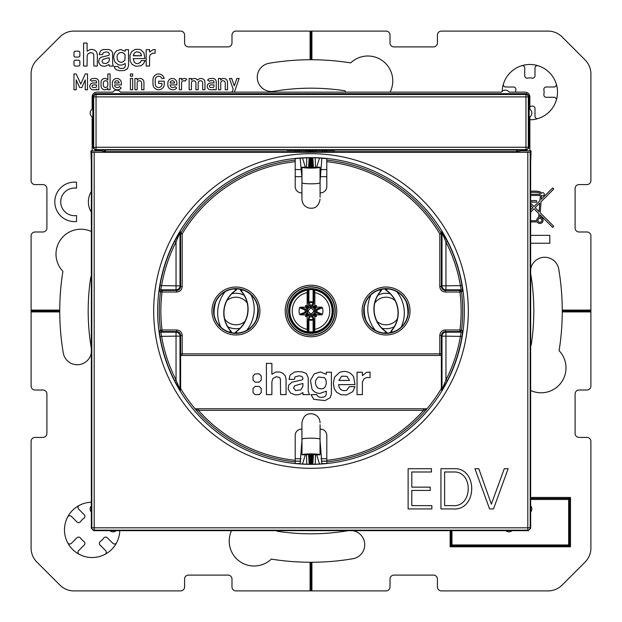 <?xml version="1.0" encoding="UTF-8"?>
<svg xmlns="http://www.w3.org/2000/svg" width="622" height="622" viewBox="0 0 622 622"><rect width="100%" height="100%" fill="white"/><g stroke="black" fill="none" stroke-linecap="round" stroke-linejoin="round"><path stroke-width="0.93" d="M94.186 152.289L94.186 527.814L91.815 527.814A2.371 2.364 45 0 0 94.186 530.185L94.186 527.814L527.814 527.814L527.814 152.289L94.186 152.289L91.815 152.172L90.944 150.866L101.036 150.866L101.036 149.677M527.814 152.289L530.185 152.172L531.056 150.866L530.652 162.894L530.652 512.062A4.743 4.743 0 0 0 530.652 505.787M91.348 512.062L91.348 505.787A4.743 4.743 0 0 0 91.348 512.062L91.348 528.288L93.712 530.652L528.288 530.652L530.652 528.288L530.652 512.062M92.142 150.866L92.142 116.928A4.743 4.743 0 0 1 92.142 109.223A4.743 4.743 0 0 0 92.142 116.928A4.743 4.743 0 0 1 92.142 109.223L92.142 96.876C92.383 93.961 93.961 92.383 96.876 92.142L112.776 92.142A4.743 4.743 0 0 1 120.481 92.142A4.743 4.743 0 0 0 112.776 92.142A4.743 4.743 0 0 1 120.481 92.142L501.519 92.142A4.743 4.743 0 0 1 509.224 92.142L525.123 92.142C528.039 92.383 529.617 93.961 529.858 96.876L529.858 109.223A4.743 4.743 0 0 1 529.858 116.928L529.858 150.866L531.056 150.866M529.858 150.866L520.964 150.866L520.964 149.677M520.964 150.866L516.664 151.675L516.664 149.677M517.387 149.677L517.387 151.239M516.664 151.675L295.201 151.675L295.201 150.47M101.036 150.866L105.336 151.675L295.201 151.675M295.201 158.454L295.201 186.553A6.321 6.321 0 0 0 301.522 192.874L301.911 192.874M295.201 161.689A150.143 150.143 0 0 0 182.199 233.841L180.621 233.841A1.578 1.578 157.9 0 1 180.846 233.032L180.225 231.485L174.634 241.352A153.121 153.121 0 0 0 160.002 285.607L159.232 291.197L160.492 291.827A1.578 1.578 116.4 0 1 162.062 290.451L162.062 292.029L176.671 292.029C179.991 291.749 181.842 289.906 182.199 286.501L182.199 233.841L180.846 233.032A151.721 151.721 0 0 1 295.201 160.103L295.201 158.664L303.101 157.957A153.245 153.245 0 0 1 318.899 157.957L326.799 158.664L326.799 160.103L326.799 158.454M105.336 151.675L105.336 149.677M326.799 151.675L326.799 150.47M104.613 149.677L104.613 151.239M326.799 463.546L326.799 435.447A6.321 6.321 0 0 0 320.478 429.126L320.089 429.126M301.911 429.126L301.522 429.126A6.321 6.321 0 0 0 295.201 435.447L295.201 463.546M180.637 388.112L180.621 353.864L182.199 353.864L182.199 335.499C181.927 332.179 180.077 330.336 176.671 329.971L162.062 329.971L162.062 331.549L160.803 332.179L161.557 336.129A151.543 151.543 0 0 0 176.042 379.933L179.991 389.699L180.637 388.112L180.862 388.929A151.682 151.682 0 0 0 195.036 408.778L195.456 409.33A151.721 151.721 0 0 0 295.201 461.897L295.201 463.413L296.78 463.584A153.245 153.245 0 0 0 325.22 463.584L326.799 463.413L326.799 461.897A151.721 151.721 0 0 0 426.544 409.33L423.566 410.357L423.566 408.778L195.013 408.778M320.089 192.874L320.478 192.874A6.321 6.321 0 0 0 326.799 186.553L326.799 160.103A151.721 151.721 0 0 1 441.153 233.032A1.578 1.578 -157.9 0 1 441.379 233.841L441.379 286.501L442.009 285.871A3.95 3.95 45 0 0 445.958 289.821L461.197 289.821L460.443 285.871A151.543 151.543 0 0 0 445.958 242.067L442.009 232.301L441.379 233.841L439.801 233.841L439.801 286.501C440.073 289.821 441.923 291.664 445.329 292.029L459.938 292.029L462.768 291.197L461.998 285.607L442.009 285.871L442.009 232.301A1.578 1.578 -157.7 0 0 441.776 231.485L441.153 233.032L439.801 233.841A150.143 150.143 0 0 0 326.799 161.689M426.544 409.33L426.964 408.778A151.682 151.682 0 0 0 441.138 388.929L441.776 390.515L447.366 380.648A153.121 153.121 0 0 0 461.998 336.393L462.768 330.803L461.508 330.173A1.578 1.578 -63.6 0 1 459.938 331.549L459.938 329.971L445.329 329.971C442.009 330.251 440.158 332.094 439.801 335.499L439.801 355.442L441.363 355.442L441.363 388.112L442.009 389.699L445.958 379.933A151.543 151.543 0 0 0 460.443 336.129L461.197 332.179L459.938 331.549L445.329 331.549C442.957 331.751 441.636 333.065 441.379 335.499L441.363 355.442M258.262 311A22.322 22.322 0 0 1 235.94 333.322A22.322 22.322 0 0 1 213.618 311A22.322 22.322 0 0 1 235.94 288.678A22.322 22.322 0 0 1 258.262 311M408.382 311A22.322 22.322 0 0 1 386.06 333.322A22.322 22.322 0 0 1 363.738 311A22.322 22.322 0 0 1 386.06 288.678A22.322 22.322 0 0 1 408.382 311M326.799 460.311A150.143 150.143 0 0 0 423.566 410.357L198.434 410.357L195.456 409.33M180.621 353.864L180.621 335.499C180.427 333.128 179.105 331.814 176.671 331.549L162.062 331.549A1.578 1.578 63.6 0 1 160.492 330.173A151.721 151.721 0 0 1 160.492 291.827L162.062 292.029A150.143 150.143 0 0 0 162.062 329.971L159.232 330.803L160.002 336.393L176.042 336.129L176.042 332.179L160.803 332.179A1.578 1.578 -116.5 0 1 159.232 330.803M160.002 336.393A153.121 153.121 0 0 0 174.634 380.648L180.225 390.515L180.862 388.929M461.998 285.607A153.121 153.121 0 0 0 447.366 241.352L441.776 231.485M176.671 292.029L176.671 290.451C179.043 290.249 180.364 288.935 180.621 286.501L180.621 233.841L179.991 232.301L176.042 242.067A151.543 151.543 0 0 0 161.557 285.871L160.803 289.821L162.062 290.451L176.671 290.451L176.042 289.821A3.95 3.95 -45 0 0 179.991 285.871L179.991 232.301A1.578 1.578 -22.3 0 1 180.225 231.485M160.002 285.607L179.991 285.871L180.621 286.501L182.199 286.501M174.634 241.352L176.042 242.067L176.042 289.821L160.803 289.821A1.578 1.578 116.5 0 0 159.232 291.197M447.366 241.352L445.958 242.067L445.958 289.821L445.329 290.451L459.938 290.451L461.197 289.821A1.578 1.578 63.5 0 1 462.768 291.197M423.566 408.778L426.987 408.778L423.566 408.778L423.776 410.287M295.201 460.311A150.143 150.143 0 0 1 198.434 410.357L198.434 408.778L195.036 408.778M426.964 408.778L423.885 408.778M180.637 355.442L439.801 355.442M441.138 388.929L441.363 388.112M295.427 394.908L290.645 393.151L295.427 394.908L299.384 394.566L302.922 392.591L302.922 394.62L309.468 394.62L308.232 391.44L308.232 377.787L306.343 373.581L302.751 372.026L298.684 371.583L294.579 372.026L290.147 374.965L289.043 379.389L294.315 379.389L294.983 376.948L299.042 375.812L301.911 376.411L302.945 378.176L302.735 379.474L301.787 379.98L292.006 382.188L288.725 385.104L288.149 389.115L290.645 393.151M300.512 384.077L302.922 383.541L302.922 386.161L300.916 389.846L295.606 390.569L293.553 387.965L294.711 385.772L300.512 384.077M271.884 363.396L266.41 363.396L266.41 394.605L271.884 394.605L271.884 381.69L273.011 378.363L276.37 376.675L279.597 377.5L280.39 378.992L280.592 394.612L286.066 394.612L286.066 379.552L285.335 375.976L283.158 373.433L279.814 371.979L275.562 372.088L271.884 374.281L271.884 363.396M255.067 382.11L259.211 382.11L261.232 380.089L261.232 375.937L259.211 373.915L255.067 373.915L253.037 375.937L253.037 380.089L255.067 382.11M255.067 386.417L253.037 388.439L253.037 392.591L255.067 394.612L259.211 394.612L261.232 392.591L261.232 388.439L259.211 386.417L255.067 386.417M320.439 371.972L314.32 373.768L310.44 380.299L312.034 389.193C313.939 391.914 316.567 393.329 319.91 393.431L326.293 391.176L326.293 394.107C325.912 396.237 324.552 397.264 322.219 397.186C319.568 397.645 317.741 396.789 316.722 394.62L311 394.62L313.76 399.371L325.042 400.568L330.274 397.621L331.378 394.014L331.378 372.244L326.293 372.244L326.293 374.335L320.439 371.972M318.48 377.01L324.552 377.741L325.92 379.731L326.325 382.6C325.796 388.307 322.888 390.08 317.617 387.91C314.444 383.883 314.732 380.252 318.48 377.01M353.599 376.683C350.069 371.754 345.412 370.323 339.635 372.391L334.589 377.095L333.353 383.113L334.247 388.664L336.665 392.28L340.957 394.698L346.594 394.947L352.736 391.681L355.053 386.643L349.408 386.643L346.718 390.297C341.976 391.409 339.278 389.52 338.625 384.621L355.014 384.621L353.599 376.683M349.51 380.462L338.897 380.439L341.672 376.178L347.022 376.372L349.51 380.462M357.044 372.228L357.044 394.62L362.393 394.62L362.393 382.149L364.064 378.728L366.988 377.484L370.051 377.624L370.051 372.042L366.459 372.391L362.408 375.641L362.408 372.228L357.044 372.228M459.938 329.971L461.508 330.173A151.721 151.721 0 0 0 461.508 291.827A1.578 1.578 -116.4 0 0 459.938 290.451L459.938 292.029A150.143 150.143 0 0 1 459.938 329.971M461.998 336.393L442.009 336.129L442.009 389.699A1.578 1.578 157.7 0 1 441.776 390.515M447.366 380.648L445.958 379.933L445.958 332.179A3.95 3.95 135 0 0 442.009 336.129L441.379 335.499L439.801 335.499M174.634 380.648L176.042 379.933L176.042 336.129L179.991 336.129A3.95 3.95 -135 0 0 176.042 332.179L176.671 331.549L176.671 329.971M90.944 150.866L91.348 162.894L91.348 505.787M527.814 527.814L527.814 530.185A2.371 2.364 -45 0 0 530.185 527.814L527.814 527.814M116.213 530.652A4.743 4.743 0 0 1 109.939 530.652M512.062 530.652A4.743 4.743 0 0 1 505.787 530.652M509.224 92.142A4.743 4.743 0 0 0 501.519 92.142A4.743 4.743 0 0 1 509.224 92.142M529.858 116.928A4.743 4.743 0 0 0 529.858 109.223A4.743 4.743 0 0 1 529.858 116.928M92.849 96.052L93.681 96.884L96.045 96.884L96.045 147.266L525.955 147.266L525.955 149.638A2.371 2.371 -63.4 0 0 528.319 147.266L525.955 147.266L525.955 96.884L96.045 96.884L96.045 94.513A2.371 2.364 135 0 0 93.681 96.884L93.681 147.266A2.371 2.371 63.4 0 0 96.045 149.638L95.22 150.05L92.849 147.686L92.849 96.052L95.22 93.681L96.045 94.513L525.955 94.513L525.955 96.884L528.319 96.884L529.151 96.052L529.151 147.686L526.78 150.05L525.955 149.638L96.045 149.638L96.045 147.266L92.849 147.686M529.151 147.686L528.319 147.266L528.319 96.884A2.371 2.364 -135 0 0 525.955 94.513L526.78 93.681L95.22 93.681M95.22 150.05L526.78 150.05M526.78 93.681L529.151 96.052M287.294 149.677L287.294 150.47L334.706 150.47L334.706 149.677M307.159 292.628A18.769 18.769 0 0 0 307.159 329.372L307.159 316.435L305.581 316.419L305.565 314.841L300.333 314.841L305.822 312.92A0.793 0.723 70.8 0 1 305.107 312.298L299.547 314.289A11.911 11.911 0 0 1 299.547 307.711L300.333 307.159L305.565 307.159L305.581 305.581L307.159 305.565L307.159 292.628L307.478 290.155L308.901 289.735A21.366 21.366 0 0 1 313.099 289.735L314.522 290.155L314.841 292.628L314.841 305.565L316.419 305.581L316.435 307.159L321.667 307.159L322.453 307.711A11.911 11.911 0 0 1 322.453 314.289L321.667 314.841L316.435 314.841L316.419 316.419L314.841 316.435L312.92 314.514L312.812 316.108A0.793 0.692 -51 0 1 312.236 316.816L311.358 315.478A4.494 4.494 0 0 1 310.642 315.478L309.08 316.178L308.123 320.003L308.901 320.003L308.854 319.249A0.793 0.723 19.3 0 1 308.255 318.542M314.841 316.435L314.841 329.372L314.522 331.845L313.099 332.265A21.366 21.366 0 0 1 308.901 332.265L307.478 331.845L307.159 329.372M310.642 313.861L308.139 311.358L307.486 312.92L309.095 314.507L309.08 316.178A0.793 0.723 -160.8 0 0 309.702 316.893L310.642 315.478L310.642 313.861L309.095 314.507L307.159 316.435M307.159 305.565L309.08 307.486L308.123 301.997L308.901 301.997L310.642 306.522A4.494 4.494 0 0 1 311.358 306.522L311.358 308.139L312.905 307.493L314.841 305.565M309.702 316.893L308.854 319.249A8.521 8.521 0 0 0 313.146 319.249L313.099 320.003L313.877 320.003L313.745 318.542A0.793 0.723 -19.3 0 1 313.146 319.249L312.236 316.816A5.948 5.948 0 0 1 309.764 316.816A0.793 0.692 51 0 1 309.188 316.108M307.144 316.419L307.874 314.149L305.581 314.856M308.139 311.358L306.522 311.358L305.822 312.92L307.486 312.92L305.565 314.841M299.547 307.711L306.522 310.642L305.822 309.08L300.333 307.159M305.565 307.159L307.486 309.08L308.139 310.642L306.522 310.642A4.494 4.494 0 0 0 306.522 311.358L305.107 312.298M305.892 312.812A0.793 0.692 39 0 1 305.184 312.236A5.948 5.948 0 0 1 305.184 309.764A0.793 0.692 141 0 1 305.892 309.188M300.333 314.841L299.547 314.289M313.877 289.86L313.745 303.458A0.793 0.723 -160.7 0 0 313.146 302.751A8.521 8.521 0 0 0 308.854 302.751A0.793 0.723 160.7 0 0 308.255 303.458M312.812 316.108L311.358 315.478L311.358 313.861L312.905 314.507L314.507 312.905L316.435 314.841M322.453 314.289L315.478 311.358L313.861 311.358L314.507 312.905L316.178 312.92L315.478 311.358A4.494 4.494 0 0 0 315.478 310.642L322.453 307.711M316.419 314.856L314.149 314.126L314.856 316.419M321.667 314.841L316.178 312.92A0.793 0.723 -70.8 0 0 316.893 312.298M321.667 307.159L316.108 309.188A0.793 0.692 -141 0 1 316.816 309.764A5.948 5.948 0 0 1 316.816 312.236A0.793 0.692 -39 0 1 316.108 312.812M316.108 309.188L315.478 310.642L313.861 310.642L314.514 309.08L316.435 307.159M313.745 303.458L312.92 305.822L311.358 306.522L312.236 305.184A0.793 0.692 -129 0 1 312.812 305.892M309.702 305.107A0.793 0.723 -19.2 0 0 309.08 305.822L309.188 305.892A0.793 0.692 129 0 1 309.764 305.184A5.948 5.948 0 0 1 312.236 305.184L312.298 305.107A0.793 0.723 19.2 0 1 312.92 305.822L312.905 307.493L314.507 309.095L316.178 309.08A0.793 0.723 -109.2 0 1 316.893 309.702M309.188 305.892L310.642 306.522L310.642 308.139L309.08 307.486L307.493 309.095L305.822 309.08A0.793 0.723 109.2 0 0 305.107 309.702M312.298 305.107L313.099 301.997A9.244 9.244 0 0 0 308.901 301.997L308.901 289.735M313.877 301.997L313.099 301.997L313.099 289.735M305.581 307.144L307.851 307.874L307.144 305.581M305.581 305.581L307.874 307.851M305.581 316.419L307.851 314.126M314.856 305.581L314.126 307.851L316.419 305.581M316.419 316.419L314.149 314.149M316.419 307.144L314.149 307.874M530.652 499.466L568.656 499.466L568.656 544.95L451.961 544.95L451.961 530.652M530.652 497.444L570.483 497.444L570.483 546.777L568.656 544.95M568.656 499.466L570.483 497.444M451.961 544.95L451.051 545.859L569.565 545.859L569.565 498.455L530.652 498.455M570.483 546.777L450.134 546.777L450.134 530.652M451.051 530.652L451.051 545.859L450.134 546.777M91.348 352.596A14.22 14.22 0 0 1 63.257 352.876A251.257 251.257 0 0 1 59.743 311.91L31.1 311.91L31.1 386.06A3.95 3.95 0 0 0 35.05 390.01L42.949 390.01A3.95 3.95 0 0 1 46.899 393.959L46.899 433.472A3.95 3.95 0 0 1 42.949 437.421L35.05 437.421A3.95 3.95 0 0 0 31.1 441.371L31.1 548.099A19.756 19.756 0 0 0 36.885 562.063L59.937 585.115A19.756 19.756 0 0 0 73.901 590.9L180.629 590.9A3.95 3.95 0 0 0 184.578 586.95L184.578 579.051A3.95 3.95 0 0 1 188.528 575.101L228.041 575.101A3.95 3.95 0 0 1 231.99 579.051L231.99 586.95A3.95 3.95 0 0 0 235.94 590.9L310.09 590.9L310.09 562.257A251.257 251.257 0 0 1 271.309 559.1A24.888 24.888 0 0 1 231.524 530.652M91.348 348.413A14.22 14.22 0 0 0 91.302 348.133A222.816 222.816 0 0 1 90.804 276.938A24.888 24.888 0 0 0 91.348 276.697M91.348 231.524A24.888 24.888 0 0 0 62.9 271.309A251.257 251.257 0 0 0 59.743 310.09L31.1 310.09L31.1 235.94A3.95 3.95 0 0 1 35.05 231.99L42.949 231.99A3.95 3.95 0 0 0 46.899 228.041L46.899 188.528A3.95 3.95 0 0 0 42.949 184.578L35.05 184.578A3.95 3.95 0 0 1 31.1 180.629L31.1 73.901A19.756 19.756 0 0 1 36.885 59.937L59.937 36.885A19.756 19.756 0 0 1 73.901 31.1L180.629 31.1A3.95 3.95 0 0 1 184.578 35.05L184.578 42.949A3.95 3.95 0 0 0 188.528 46.899L228.041 46.899A3.95 3.95 0 0 0 231.99 42.949L231.99 35.05A3.95 3.95 0 0 1 235.94 31.1L311.91 31.1L311.91 59.743A251.257 251.257 0 0 1 350.691 62.9A24.888 24.888 0 0 1 390.087 92.142M345.684 92.142A24.888 24.888 0 0 1 345.062 90.804A222.816 222.816 0 0 0 273.867 91.302A14.22 14.22 0 0 1 257.469 79.647A14.22 14.22 0 0 1 269.124 63.257A251.257 251.257 0 0 1 310.09 59.743L310.09 31.1M530.652 269.404A14.22 14.22 0 0 1 558.743 269.124A251.257 251.257 0 0 1 562.257 310.09L590.9 310.09L590.9 235.94A3.95 3.95 0 0 0 586.95 231.99L579.051 231.99A3.95 3.95 0 0 1 575.101 228.041L575.101 188.528A3.95 3.95 0 0 1 579.051 184.578L586.95 184.578A3.95 3.95 0 0 0 590.9 180.629L590.9 73.901A19.756 19.756 0 0 0 585.115 59.937L562.063 36.885A19.756 19.756 0 0 0 548.099 31.1L441.371 31.1A3.95 3.95 0 0 0 437.421 35.05L437.421 42.949A3.95 3.95 0 0 1 433.472 46.899L393.959 46.899A3.95 3.95 0 0 1 390.01 42.949L390.01 35.05A3.95 3.95 0 0 0 386.06 31.1L311.91 31.1M530.652 273.587A14.22 14.22 0 0 0 530.698 273.867A222.816 222.816 0 0 1 531.196 345.062A24.888 24.888 0 0 0 530.652 345.303M530.652 390.476A24.888 24.888 0 0 0 559.1 350.691A251.257 251.257 0 0 0 562.257 311.91L590.9 311.91L590.9 386.06A3.95 3.95 0 0 1 586.95 390.01L579.051 390.01A3.95 3.95 0 0 0 575.101 393.959L575.101 433.472A3.95 3.95 0 0 0 579.051 437.421L586.95 437.421A3.95 3.95 0 0 1 590.9 441.371L590.9 548.099A19.756 19.756 0 0 1 585.115 562.063L562.063 585.115A19.756 19.756 0 0 1 548.099 590.9L441.371 590.9A3.95 3.95 0 0 1 437.421 586.95L437.421 579.051A3.95 3.95 0 0 0 433.472 575.101L393.959 575.101A3.95 3.95 0 0 0 390.01 579.051L390.01 586.95A3.95 3.95 0 0 1 386.06 590.9L310.09 590.9M352.596 530.652A14.22 14.22 0 0 1 352.876 558.743A251.257 251.257 0 0 1 311.91 562.257L311.91 590.9M348.413 530.652A14.22 14.22 0 0 0 348.133 530.698A222.816 222.816 0 0 1 276.938 531.196A24.888 24.888 0 0 0 276.697 530.652M91.348 502.218A27.656 27.656 0 0 0 79.266 554.342A27.656 27.656 0 0 0 119.782 530.652M529.858 119.789A27.656 27.656 0 0 0 538.077 65.73A27.656 27.656 0 0 0 502.218 91.356M73.964 73.964L76.218 73.964L80.736 84.126L85.253 73.964L87.508 73.964L87.508 89.77L85.253 89.77L85.253 79.888L81.863 87.508L79.608 87.508L76.218 79.888L76.218 89.77L73.964 89.77L73.964 73.964M93.152 82.99L96.542 82.99L96.542 81.863A1.127 1.127 0 0 0 95.407 80.736L93.152 80.736A1.127 1.127 0 0 0 92.173 81.303L90.221 80.176A3.39 3.39 0 0 1 93.152 78.481L95.407 78.481A3.39 3.39 0 0 1 98.797 81.863L98.797 89.77L96.542 89.77L96.542 89.125A1.05 1.05 0 0 1 95.57 89.77L93.152 89.77A3.39 3.39 0 0 1 89.77 86.38A3.39 3.39 0 0 1 93.152 82.99M107.824 80.09L107.824 73.964L110.086 73.964L110.086 89.77L107.824 89.77L107.824 88.153A3.157 3.157 0 0 1 106.378 89.444A3.794 3.794 0 0 1 101.052 85.976L101.052 82.275A3.794 3.794 0 0 1 106.378 78.8A3.157 3.157 0 0 1 107.824 80.09M112.341 82.99A4.517 4.517 0 0 1 116.858 78.481A4.517 4.517 0 0 1 121.368 82.99L121.368 84.926L114.603 84.926A2.48 2.48 0 0 0 117.084 87.508L117.504 87.508A2.48 2.48 0 0 0 119.447 86.567L121.173 88.021A4.743 4.743 0 0 1 117.504 89.77L117.084 89.77A4.743 4.743 0 0 1 112.341 85.027L112.341 82.99M132.657 73.964L132.657 76.218L130.402 76.218L130.402 73.964L132.657 73.964L130.402 73.964M130.402 78.481L132.657 78.481L132.657 89.77L130.402 89.77L130.402 78.481L132.657 78.481M134.92 78.481L137.174 78.481L137.174 80.09A3.157 3.157 0 0 1 138.62 78.8A3.794 3.794 0 0 1 143.946 82.275L143.946 89.77L141.692 89.77L141.692 82.99A2.255 2.255 0 0 0 139.429 80.736A2.255 2.255 0 0 0 137.174 82.99L137.174 89.77L134.92 89.77L134.92 78.481L137.174 78.481M161.813 78.481A3.39 3.39 0 0 0 155.236 79.608L155.236 84.126A3.39 3.39 0 0 0 158.618 87.508A3.39 3.39 0 0 0 162.008 84.126L162.008 83.434L158.618 83.434L158.618 81.187L164.262 81.187L164.262 84.126A5.645 5.645 0 0 1 158.618 89.77A5.645 5.645 0 0 1 152.973 84.126L152.973 79.608A5.645 5.645 0 0 1 164.146 78.481L161.813 78.481M167.847 82.99A4.517 4.517 0 0 1 172.364 78.481A4.517 4.517 0 0 1 176.881 82.99L176.881 84.926L170.109 84.926A2.48 2.48 0 0 0 172.589 87.508L173.009 87.508A2.48 2.48 0 0 0 174.953 86.567L176.687 88.021A4.743 4.743 0 0 1 173.009 89.77L172.589 89.77A4.743 4.743 0 0 1 167.847 85.027L167.847 82.99M179.307 78.481L181.562 78.481L181.562 80.09A3.157 3.157 0 0 1 183.008 78.8A3.794 3.794 0 0 1 186.724 79.165L185.084 81.124A2.255 2.255 0 0 0 181.562 82.99L181.562 89.77L179.307 89.77L179.307 78.481L181.562 78.481M189.142 78.481L191.405 78.481L191.405 80.09A3.157 3.157 0 0 1 192.851 78.8A3.794 3.794 0 0 1 197.485 80.09A4.984 4.984 0 0 1 201.155 78.481A3.794 3.794 0 0 1 204.949 82.275L204.949 89.77L202.686 89.77L202.686 82.99A2.255 2.255 0 0 0 200.432 80.736A2.255 2.255 0 0 0 198.177 82.99L198.177 89.77L195.914 89.77L195.914 82.99A2.255 2.255 0 0 0 193.66 80.736A2.255 2.255 0 0 0 191.405 82.99L191.405 89.77L189.142 89.77L189.142 78.481L191.405 78.481M210.594 82.99L213.976 82.99L213.976 81.863A1.127 1.127 0 0 0 212.848 80.736L210.594 80.736A1.127 1.127 0 0 0 209.614 81.303L207.655 80.176A3.39 3.39 0 0 1 210.594 78.481L212.848 78.481A3.39 3.39 0 0 1 216.238 81.863L216.238 89.77L213.976 89.77L213.976 89.125A1.05 1.05 0 0 1 213.012 89.77L210.594 89.77A3.39 3.39 0 0 1 207.204 86.38A3.39 3.39 0 0 1 210.594 82.99L213.976 82.99M218.493 78.481L220.748 78.481L220.748 80.09A3.157 3.157 0 0 1 222.194 78.8A3.794 3.794 0 0 1 227.52 82.275L227.52 89.77L225.265 89.77L225.265 82.99A2.255 2.255 0 0 0 223.01 80.736A2.255 2.255 0 0 0 220.748 82.99L220.748 89.77L218.493 89.77L218.493 78.481L220.748 78.481M230.746 92.142L231.493 92.025A0.949 0.949 0 0 0 232.387 91.387L233.164 89.14L229.456 78.481L231.718 78.481L234.292 85.898L236.873 78.481L239.136 78.481L234.385 92.126A3.203 3.203 0 0 1 234.377 92.142M76.529 215.554L76.529 221.525A19.756 19.756 0 0 1 54.806 201.87A19.756 19.756 0 0 1 76.529 182.215L76.529 188.186A13.824 13.824 0 0 0 60.731 201.87A13.824 13.824 0 0 0 76.529 215.554M91.348 212.273A19.756 19.756 0 0 1 91.348 191.459M530.652 191.281A31.411 31.411 0 0 1 539.22 191.529A2.768 2.768 0 0 1 541.389 193.395A1.578 1.578 0 0 1 543.69 193.022A1.578 1.578 0 0 1 543.861 195.347A1.578 1.578 0 0 1 541.529 195.308L541.226 199.351L552.647 187.93L553.759 189.034L541.047 201.746L540.223 212.778L553.759 226.315L552.655 227.419L540.075 214.847L539.896 217.156A3.157 3.157 0 0 1 542.648 221.883A3.157 3.157 0 0 1 537.183 221.914L530.861 221.914L530.652 223.492M530.652 235.349L549.817 235.349L549.817 243.249L530.652 243.249M75.425 57.069A763.855 763.855 0 0 0 76.918 57.069A763.855 763.855 0 0 0 78.403 57.069A1.462 1.462 0 0 0 79.865 55.615A449.823 449.823 0 0 0 79.865 52.629A1.462 1.462 0 0 0 78.403 51.175L75.425 51.175A1.462 1.462 0 0 0 73.971 52.629L73.971 55.607A1.462 1.462 0 0 0 75.425 57.069M78.403 60.171A1.462 1.462 0 0 1 79.865 61.625A449.823 449.823 0 0 1 79.865 64.61A1.462 1.462 0 0 1 78.403 66.064A763.855 763.855 0 0 1 76.918 66.064A763.855 763.855 0 0 1 75.425 66.064A1.462 1.462 0 0 1 73.971 64.602L73.971 61.625A1.462 1.462 0 0 1 75.425 60.171L78.403 60.171M83.589 43.066L87.057 43.066L87.134 51.175L90.05 49.589L92.103 49.395L94.653 50.125L96.612 51.929L97.359 54.969L97.359 66.064L93.891 66.064L93.743 54.479L93.067 53.22L90.555 52.551L87.935 53.912L87.166 55.653L87.057 66.064L83.589 66.064L83.589 43.066M99.349 53.616L100.748 50.732L103.065 49.535L108.866 49.535L111.229 50.538L112.582 52.652L112.66 63.918L113.375 66.072L109.309 66.072L109.06 64.54L105.009 66.305L102.42 66.08L100.29 65.015L98.571 62.114L99.442 58.561L101.207 57.201L108.282 55.529L109.107 55.063L109.324 53.904L108.461 52.396L106.214 51.883L103.112 52.823L102.56 54.588L99.263 54.588L99.349 53.616M128.536 65.862L127.417 68.879L124.143 70.55L119.393 70.698L116.151 69.687L114.837 68.319L114.254 66.476L118.04 66.57L118.685 67.697L120.03 68.35L122.161 68.506L124.175 68.023L125.356 66.165L125.193 63.498L122.767 64.789L120.474 65.162L118.258 64.774L114.953 62.083L113.717 58.071L113.849 55.552L114.456 53.399L116.571 50.802L120.847 49.503L125.092 51.284L125.356 49.698L128.536 49.698L128.536 65.862M133.217 58.662L134.282 62.239L135.907 63.39L137.695 63.685L140.238 62.581L141.287 60.559L145.214 60.559L143.34 63.942L140.867 65.753L135.938 66.321L132.066 64.385L130.107 60.979L129.959 55.272L131.763 51.502L135.332 49.371L139.211 49.34L141.14 50.071L143.931 52.917L144.942 58.515L133.217 58.662M149.575 52.015L152.849 49.799L155.127 49.519L155.127 53.235L152.724 53.212L150.151 54.868L149.552 56.905L149.552 66.056L146.178 66.056L146.178 49.682L149.575 49.682L149.575 52.015M109.309 59.93L109.184 57.768L107.264 58.118L102.957 59.432L101.992 61.321L102.933 63.125L106.051 63.599L108.796 61.873L109.309 59.93M119.331 52.808L122.075 52.435L124.011 53.399L125.084 55.016L124.898 60.155L122.41 62.192L120.551 62.317L118.639 61.454L117.348 59.448L117.006 56.921L117.511 54.674L119.331 52.808M141.287 54.573L141.365 55.817L133.349 55.801L134.298 53.057L136.513 51.781L139.53 52.349L140.727 53.469L141.365 55.817L133.24 55.599M530.652 195.448L540.331 195.448L539.943 200.634L534.01 206.566L530.652 203.207M531.794 200.595L531.794 202.173L536.529 202.173L536.529 200.595L531.794 200.595M541.879 220.312A1.975 1.975 0 0 0 539.904 218.338A1.975 1.975 0 0 0 537.929 220.312A1.975 1.975 0 0 0 539.904 222.287A1.975 1.975 0 0 0 541.879 220.312M530.652 212.141L534.01 208.782L538.963 213.735L538.691 217.397A3.157 3.157 0 0 0 536.77 220.732L530.652 220.732M530.652 205.423L532.906 207.678L530.652 209.925M539.118 211.674L535.122 207.678L539.764 203.036L539.118 211.674M530.652 194.258L540.339 194.258A1.578 1.578 0 0 0 539.025 192.703A30.221 30.221 0 0 0 530.652 192.47M173.009 87.508L172.589 87.508M174.619 82.99L170.109 82.99L174.619 82.99A2.255 2.255 0 0 0 172.364 80.736A2.255 2.255 0 0 0 170.109 82.99M119.113 82.99L114.596 82.99L119.113 82.99A2.255 2.255 0 0 0 116.858 80.736A2.255 2.255 0 0 0 114.596 82.99M231.718 78.481L229.456 78.481M239.136 78.481L236.873 78.481M110.086 73.964L107.824 73.964M107.824 85.253L107.824 82.99A2.255 2.255 0 0 0 105.569 80.736A2.255 2.255 0 0 0 103.314 82.99L103.314 85.253A2.255 2.255 0 0 0 105.569 87.508A2.255 2.255 0 0 0 107.824 85.253M93.316 84.926A1.291 1.291 0 0 0 92.025 86.217A1.291 1.291 0 0 0 93.316 87.508L95.252 87.508A1.291 1.291 0 0 0 96.542 86.217L96.542 84.926L93.316 84.926M212.848 78.481L210.594 78.481M210.749 87.508L212.685 87.508L210.749 87.508A1.291 1.291 0 0 1 209.458 86.217A1.291 1.291 0 0 1 210.749 84.926L213.976 84.926L210.749 84.926M212.685 87.508A1.291 1.291 0 0 0 213.976 86.217L213.976 84.926M31.1 311.91L31.1 310.09M590.9 310.09L590.9 311.91M590.9 311L562.257 311L562.257 311.91M562.257 310.09L562.257 311M311 590.9L311 562.257L310.09 562.257M311.91 562.257L311 562.257M310.09 59.743L311 59.743L311 31.1M311 59.743L311.91 59.743M67.658 542.734A2.371 2.371 0 0 0 71.437 543.301L76.934 537.797A2.371 2.371 0 0 1 80.541 538.1A14.22 14.22 0 0 0 83.9 541.459A2.371 2.371 0 0 1 84.203 545.066L78.699 550.563A2.371 2.371 0 0 0 79.266 554.342M503.455 83.923A2.371 2.371 0 0 0 505.717 87.002L513.5 87.002A2.371 2.371 0 0 1 515.84 89.77A14.22 14.22 0 0 0 515.638 92.142M556.27 100.344A2.371 2.371 0 0 0 554.008 97.273L546.225 97.273A2.371 2.371 0 0 1 543.885 94.505A14.22 14.22 0 0 0 543.885 89.77A2.371 2.371 0 0 1 546.225 87.002L554.008 87.002A2.371 2.371 0 0 0 556.27 83.923M538.077 65.73A2.371 2.371 0 0 0 534.998 67.992L534.998 75.775A2.371 2.371 0 0 1 532.23 78.115A14.22 14.22 0 0 0 527.495 78.115A2.371 2.371 0 0 1 524.727 75.775L524.727 67.992A2.371 2.371 0 0 0 521.656 65.73M529.858 106.362A14.22 14.22 0 0 0 532.23 106.16A2.371 2.371 0 0 1 534.998 108.5L534.998 116.283A2.371 2.371 0 0 0 538.077 118.545M79.266 505.383A2.371 2.371 0 0 0 78.699 509.161L84.203 514.666A2.371 2.371 0 0 1 83.9 518.274A14.22 14.22 0 0 0 80.541 521.625A2.371 2.371 0 0 1 76.934 521.928L71.437 516.423A2.371 2.371 0 0 0 67.658 516.999M105.001 554.342A2.371 2.371 0 0 0 105.577 550.563L100.072 545.066A2.371 2.371 0 0 1 100.375 541.459A14.22 14.22 0 0 0 103.726 538.1A2.371 2.371 0 0 1 107.334 537.797L112.839 543.301A2.371 2.371 0 0 0 116.617 542.734M59.743 311.91L59.743 310.09M31.1 311L59.743 311M213.812 311A22.12 22.12 0 0 0 235.94 333.12A22.12 22.12 0 0 0 258.06 311A22.12 22.12 0 0 0 235.94 288.88A22.12 22.12 0 0 0 213.812 311M408.188 311A22.12 22.12 0 0 0 386.06 288.88A22.12 22.12 0 0 0 363.94 311A22.12 22.12 0 0 0 386.06 333.12A22.12 22.12 0 0 0 408.188 311M295.201 461.174L300.675 461.236M321.325 461.236L326.799 461.174M296.461 463.553L300.169 463.592M321.831 463.592L325.539 463.553M295.201 176.679L301.911 176.679M320.089 176.679L326.799 176.679M377.033 321.434A13.793 13.793 0 0 0 397.349 318.938M395.094 300.566A13.793 13.793 0 0 0 374.778 303.062M244.967 321.434A13.793 13.793 0 0 1 224.651 318.938M226.906 300.566A13.793 13.793 0 0 1 247.222 303.062M319.483 464.012L316.676 454.799M320.089 440.944L321.901 463.856M320.089 424.74L320.011 454.799L315.183 454.799A4.346 0.498 180 0 0 311 454.433A4.346 0.498 180 0 0 306.817 454.799L301.989 454.799A9.089 1.042 0 0 1 311 453.889A9.089 1.042 0 0 1 320.011 454.799M302.517 464.012L305.324 454.799M322.942 150.47L322.289 151.675M319.483 157.988L316.676 167.201M320.089 181.056L321.893 158.151M324.373 151.675L325.158 150.47M320.089 197.26L320.011 167.201L315.183 167.201A4.346 0.498 0 0 1 311 167.567A4.346 0.498 0 0 1 306.817 167.201L301.989 167.201L301.911 199.071M320.089 181.811L320.089 190.9M320.089 182.767A9.089 1.042 180 0 1 311 183.809A9.089 1.042 180 0 1 301.911 182.767L301.911 197.26M301.911 181.056L301.911 178.195M301.989 167.201A9.089 1.042 0 0 0 311 168.111A9.089 1.042 0 0 0 320.011 167.201M299.058 150.47L299.711 151.675M302.517 157.988L305.324 167.201M296.842 150.47L297.627 151.675M300.107 158.151L301.911 177.495M301.911 440.189L301.911 424.74M301.911 440.944L300.099 463.856M301.911 422.929L301.989 454.799M387.638 333.229L385.873 331.557L387.638 333.229M380.322 290.591L379.506 289.868L381.092 290.49L380.905 291.104L382.242 288.989M386.2 332.101L384.816 333.089L385.43 332.195M371 294.789A33.565 33.565 0 0 0 375.369 330.368M382.196 289.082L381.092 290.49M385.928 289.899L384.474 288.756L386.246 290.443L385.928 289.899L387.312 288.911L386.69 289.805M389.885 333.019L391.37 331.036A27.461 27.461 0 0 0 386.363 290.272M391.798 331.409L392.614 332.132L391.036 331.51L389.924 332.918M391.036 331.51L391.37 331.036M401.12 327.211A33.565 33.565 0 0 0 396.75 291.632M365.837 319.972A37.133 37.133 0 0 1 364.267 307.19M407.853 314.81A37.133 37.133 0 0 0 406.283 302.028M232.092 332.957L230.778 330.904L232.092 332.957M235.31 289.805L234.688 288.911L236.072 289.899L235.754 290.443L237.557 288.717M230.964 331.51L229.386 332.132L230.202 331.409M225.25 291.632A33.565 33.565 0 0 0 220.88 327.211M237.495 288.795L236.072 289.899M240.908 290.49L239.781 289.036L241.095 291.104L240.908 290.49L242.494 289.868L241.678 290.591M234.323 333.283L236.236 331.728A27.461 27.461 0 0 0 241.243 290.956M236.57 332.195L237.184 333.089L235.8 332.101L234.385 333.205M235.8 332.101L236.236 331.728M246.631 330.368A33.565 33.565 0 0 0 251 294.789M214.147 314.81A37.133 37.133 0 0 1 215.717 302.028M256.163 319.972A37.133 37.133 0 0 0 257.733 307.19M491.364 504.154L478.792 468.7L474.944 468.7L489.576 508.928L493.503 508.928L508.135 468.7L504.286 468.7L491.364 504.154M408.125 468.7L408.125 508.928L431.855 508.928L431.855 505.624L411.803 505.624L411.803 490.439L430.222 490.439L430.222 487.143L411.803 487.143L411.803 471.997L431.458 471.997L431.458 468.7L408.125 468.7M440.944 468.7L440.944 508.928L452.73 508.928C477.548 511.323 478.271 466.998 453.438 468.7L440.944 468.7M452.513 505.624L444.621 505.624L444.621 471.997L453.22 471.997C473.692 470.613 473 507.7 452.513 505.624M468.312 311A157.312 157.312 0 0 1 311 468.312A157.312 157.312 0 0 1 153.688 311A157.312 157.312 0 0 1 311 153.688A157.312 157.312 0 0 1 468.312 311M530.652 528.288L530.185 527.814L530.185 152.172M288.608 311A22.392 22.392 0 0 0 311 333.392A22.392 22.392 0 0 0 333.392 311A22.392 22.392 0 0 0 311 288.608A22.392 22.392 0 0 0 288.608 311M287.03 311A23.97 23.97 0 0 0 311 334.97A23.97 23.97 0 0 0 334.97 311A23.97 23.97 0 0 0 311 287.03A23.97 23.97 0 0 0 287.03 311M286.789 311A24.211 24.211 0 0 1 311 286.789A24.211 24.211 0 0 1 335.211 311A24.211 24.211 0 0 1 311 335.211A24.211 24.211 0 0 1 286.789 311M285.21 311A25.79 25.79 0 0 1 311 285.21A25.79 25.79 0 0 1 336.79 311A25.79 25.79 0 0 1 311 336.79A25.79 25.79 0 0 1 285.21 311M182.199 355.442L182.199 353.864L441.379 353.864M211.97 311A23.97 23.97 0 0 1 235.94 287.03A23.97 23.97 0 0 1 259.91 311A23.97 23.97 0 0 1 235.94 334.97A23.97 23.97 0 0 1 211.97 311M362.09 311A23.97 23.97 0 0 1 386.06 287.03A23.97 23.97 0 0 1 410.03 311A23.97 23.97 0 0 1 386.06 334.97A23.97 23.97 0 0 1 362.09 311M213.548 311A22.392 22.392 0 0 1 235.94 288.608A22.392 22.392 0 0 1 258.332 311A22.392 22.392 0 0 1 235.94 333.392A22.392 22.392 0 0 1 213.548 311M408.452 311A22.392 22.392 0 0 1 386.06 333.392A22.392 22.392 0 0 1 363.668 311A22.392 22.392 0 0 1 386.06 288.608A22.392 22.392 0 0 1 408.452 311M464.362 311A153.362 153.362 0 0 1 311 464.362A153.362 153.362 0 0 1 157.638 311A153.362 153.362 0 0 1 311 157.638A153.362 153.362 0 0 1 464.362 311M439.801 286.501L441.379 286.501C441.573 288.872 442.895 290.186 445.329 290.451L445.329 292.029M445.329 329.971L445.329 331.549L445.958 332.179L461.197 332.179A1.578 1.578 -63.5 0 0 462.768 330.803M182.199 335.499L180.621 335.499L179.991 336.129L179.991 389.699A1.578 1.578 22.3 0 0 180.225 390.515M91.815 152.172L91.815 527.814L91.348 528.288M93.712 530.652L94.186 530.185L527.814 530.185L528.288 530.652M332.622 311A21.622 21.622 0 0 0 311 289.378A21.622 21.622 0 0 0 289.378 311A21.622 21.622 0 0 0 311 332.622A21.622 21.622 0 0 0 332.622 311C331.868 299.882 326.122 292.822 315.385 289.829C308.512 288.561 302.37 290.14 296.958 294.556C292.029 298.933 289.502 304.415 289.378 311C288.04 338.897 333.96 338.897 332.622 311M314.522 331.845A21.14 21.14 0 0 0 314.522 290.155M307.478 290.155A21.14 21.14 0 0 0 307.478 331.845M308.901 332.265L308.901 320.003A9.244 9.244 0 0 0 313.099 320.003L313.099 332.265M308.123 332.14L308.123 320.003M308.123 289.86L308.123 301.997M308.139 310.642L310.642 308.139M311.358 308.139L313.861 310.642M313.861 311.358L311.358 313.861M314.841 329.372A18.769 18.769 0 0 0 314.841 292.628M313.877 332.14L313.877 320.003M312.298 316.893A0.793 0.723 160.8 0 0 312.92 316.178L313.745 318.542M295.201 458.702A945.852 945.852 0 0 0 301.071 458.779M320.929 458.779A945.852 945.852 0 0 0 326.799 458.702M326.799 461.073A948.223 948.223 0 0 1 321.31 461.143M300.69 461.143A948.223 948.223 0 0 1 295.201 461.073M394.239 326.737A17.735 17.735 0 0 1 381.931 328.253M377.881 295.263A17.735 17.735 0 0 1 390.188 293.747M240.069 328.253A17.735 17.735 0 0 1 227.761 326.737M231.812 293.747A17.735 17.735 0 0 1 244.119 295.263M315.533 454.799L315.198 464.191M313.488 454.526L312.78 464.237M312.438 454.464L312.516 462.309M311.956 454.449L312.19 464.245M311.762 454.441L311.949 464.245M311 454.433L311 464.245M310.238 454.441L310.051 464.245M310.044 454.449L309.81 464.245M309.562 454.464L309.484 462.325M309.476 462.387L309.453 464.237M308.512 454.526L309.22 464.237M306.467 454.799L306.802 464.191M315.533 167.201L315.198 157.809M315.688 151.675L316.069 150.47M308.512 167.474L309.22 157.763M308.263 151.675L307.828 150.47M306.467 167.201L306.802 157.809M306.312 151.675L305.931 150.47M309.562 167.536L309.484 159.675M309.476 159.613L309.453 157.763M309.476 151.675L309.453 151.208L309.935 151.877M308.831 150.47L309.453 151.208L309.406 150.47M309.81 157.755L310.044 167.551M310.238 167.559L310.051 157.755M311 167.567L311 157.755M311.949 157.755L311.762 167.559M312.19 157.755L311.956 167.551M312.065 151.877L312.547 151.208L312.524 151.675M312.516 159.691L312.438 167.536M313.488 167.474L312.78 157.763M313.737 151.675L314.172 150.47M312.594 150.47L312.547 151.208L313.169 150.47M312.096 150.47L312.065 151.675M311.902 150.47L311.886 151.675M311 151.675L311 150.47M310.114 151.675L310.098 150.47M309.904 150.47L309.935 151.675M301.686 169.565L295.201 169.565M326.799 169.565L320.314 169.565M320.089 439.233A9.089 1.042 180 0 0 311 438.191A9.089 1.042 180 0 0 301.911 439.233M385.873 331.557A27.259 27.259 0 0 1 380.905 291.096M380.757 290.956A27.461 27.461 0 0 0 385.764 331.728M386.254 290.443A27.259 27.259 0 0 1 391.222 330.904M230.778 330.904A27.259 27.259 0 0 1 235.746 290.443M235.637 290.272A27.461 27.461 0 0 0 230.63 331.036M241.095 291.096A27.259 27.259 0 0 1 236.127 331.557M320.089 444.505L320.089 443.805M312.524 462.395L312.547 464.237M301.911 199.195C302.222 203.837 304.617 206.799 309.087 208.082C312.656 208.456 318.161 208.844 320.089 199.195M312.547 157.763L312.524 159.605M320.089 177.495L320.089 178.195M320.089 422.804C319.778 418.163 317.383 415.201 312.913 413.918C309.344 413.544 303.839 413.156 301.911 422.804M301.911 444.505L301.911 443.805"/></g></svg>
